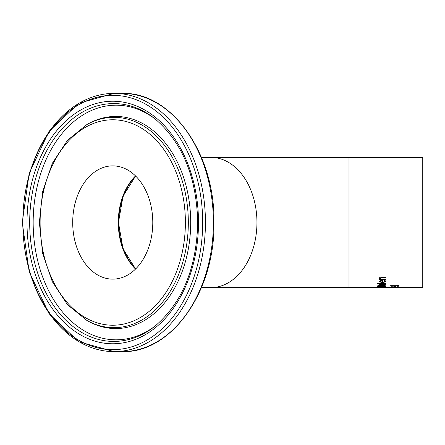 <?xml version="1.0" encoding="UTF-8"?>
<svg xmlns="http://www.w3.org/2000/svg" width="445" height="445" viewBox="0 0 445 445"><rect width="100%" height="100%" fill="white"/><g stroke="black" fill="none" stroke-linecap="round" stroke-linejoin="round"><path stroke-width="0.67" d="M398.37 285.351L398.37 286.252L397.574 286.252L397.574 285.351L398.37 285.351L397.574 285.59M397.574 285.946L391.622 286.252L391.622 285.707M391.622 286.252L390.532 285.707L397.574 285.707M378.595 287.52L377.538 287.364L378.595 287.108L381.604 286.986L385.676 287.364L378.595 287.431M378.434 287.364L384.775 287.364L378.434 287.125M385.459 285.768L384.625 285.768M381.738 285.768L380.87 285.768M378.584 285.768L377.727 285.768M384.625 286.04L383.156 285.479L381.938 285.64L381.738 286.218L384.625 286.218L384.296 284.95M378.79 285.673L378.584 286.218L380.87 286.218L380.614 285.679L378.79 285.673L378.79 285.317M380.87 285.963L380.87 285.468M378.584 286.007L378.584 285.34M384.296 285.623L384.296 285.267M381.938 285.64L381.938 285.273M381.738 285.963L381.738 285.317M377.699 285.996L378.016 285.501L379.457 285.284L381.17 285.573L383.112 285.184L384.875 285.406L385.509 286.43L377.699 286.43L377.699 285.996M380.392 286.819L377.354 286.858L380.392 286.708M385.509 283.254L385.509 283.621L379.652 283.621L379.652 283.254L385.509 283.254M380.664 284.105L381.354 284.611L385.509 284.611L385.509 284.911L379.652 284.911L379.652 284.611L380.525 284.611L379.68 283.904L380.664 283.904M380.525 284.611L380.464 283.904M379.652 284.911L379.652 284.611M385.509 284.911L385.509 284.611M384.78 281.568L384.074 280.595L385.147 280.595L385.643 281.563L382.611 282.842L379.485 281.674L380.136 280.867L382.683 280.539L382.683 282.425L384.78 281.568L384.524 280.272M382.683 282.136L381.927 282.119M380.308 281.819L379.585 281.307M385.57 281.212L384.691 281.88M380.753 280.456L380.297 281.702L380.759 282.219L381.927 282.425L381.927 280.545M381.927 281.017L380.753 281.179L380.753 280.667M380.753 281.179L380.297 281.702M384.524 280.995L384.524 280.595M377.649 283.226L378.673 283.226L378.673 283.649L377.649 283.649L377.649 283.226M380.303 279.488L379.485 278.47L381.704 277.341L385.509 277.341L385.509 277.958L380.859 278.075L380.419 278.626L381.131 279.488L385.509 279.488L385.509 280.022L379.652 280.022L379.652 279.488L380.303 279.488L380.303 278.742L379.485 277.713M380.853 279.288L380.303 279.288M380.859 277.313L380.419 278.626M396.217 287.487L398.37 287.565M398.37 287.581L390.56 287.581L394.91 287.414M398.37 287.292L391.639 287.292L396.217 287.453M394.91 287.47L390.56 287.181L398.37 287.181M394.476 286.569L395.427 286.569L395.427 287.031L394.476 287.031L394.476 286.569M210.924 287.587A65.087 46.024 -90 0 0 256.949 222.5A65.087 46.024 -90 0 0 210.924 157.413L422.75 157.413L422.75 287.587L201.463 287.587M135.758 268.836A56.626 40.039 90 0 1 118.732 222.5A56.626 40.039 90 0 1 135.758 176.164M152.785 222.5A56.626 40.039 90 0 1 112.746 279.126A56.626 40.039 90 0 1 72.707 222.5A56.626 40.039 90 0 1 112.746 165.874A56.626 40.039 90 0 1 152.785 222.5M380.614 285.679L380.614 285.395M379.607 285.573L379.607 285.29M383.156 285.479L383.156 285.184M382.611 282.842L382.611 282.136M380.859 278.075L380.859 277.402M382.166 277.958L382.166 277.341M348.991 157.413L348.991 287.587M202.675 222.5A127.175 89.929 90 0 1 67.785 332.637A127.175 89.929 90 0 1 67.785 112.363A127.175 89.929 90 0 1 202.675 222.5M205.434 222.5A129.128 91.308 -90 0 0 114.131 93.372A129.128 91.308 -90 0 0 22.823 222.5A129.128 91.308 -90 0 0 114.131 351.628A129.128 91.308 -90 0 0 205.434 222.5M213.4 222.5A129.128 91.308 90 0 1 122.091 351.628C171.547 353.302 215.213 291.286 213.967 222.5C215.213 153.714 171.547 91.698 122.091 93.372A129.128 91.308 90 0 1 213.4 222.5M198.498 222.5A121.263 85.746 -90 0 0 69.876 117.48A121.263 85.746 -90 0 0 69.876 327.52A121.263 85.746 -90 0 0 198.498 222.5M135.53 175.936A56.626 40.039 -90 0 0 135.53 269.064M188.324 222.5A105.17 74.365 -90 0 0 86.892 124.544L67.473 140.325L52.304 163.343L42.659 191.561L39.349 222.5L42.659 253.439L52.304 281.657L67.473 304.675L86.892 320.456A105.17 74.365 -90 0 0 188.324 222.5M185.387 222.5A102.723 72.635 90 0 1 76.429 311.461A102.723 72.635 90 0 1 76.429 133.539A102.723 72.635 90 0 1 185.387 222.5M86.892 320.456L88.405 321.29A106.066 74.999 -90 0 0 190.699 222.5A106.066 74.999 -90 0 0 88.405 123.71L86.892 124.544M154.799 326.319A118.926 84.094 90 0 1 29.687 222.5A118.926 84.094 90 0 1 154.799 118.682C182.255 142.105 196.562 176.71 197.736 222.5C196.562 268.291 182.255 302.895 154.799 326.319M155.683 119.388A117.313 82.954 -90 0 0 33.164 222.5A117.313 82.954 -90 0 0 155.683 325.612M210.924 157.413L201.463 157.413M122.091 93.372L114.131 93.372L78.821 103.268L49.033 131.325L29.203 173.177L22.25 222.5L29.203 271.823L49.033 313.675L78.821 341.732L114.131 351.628L122.091 351.628M135.591 175.998L123.015 196.239L118.459 222.5L123.009 248.761L135.591 269.002"/></g></svg>
